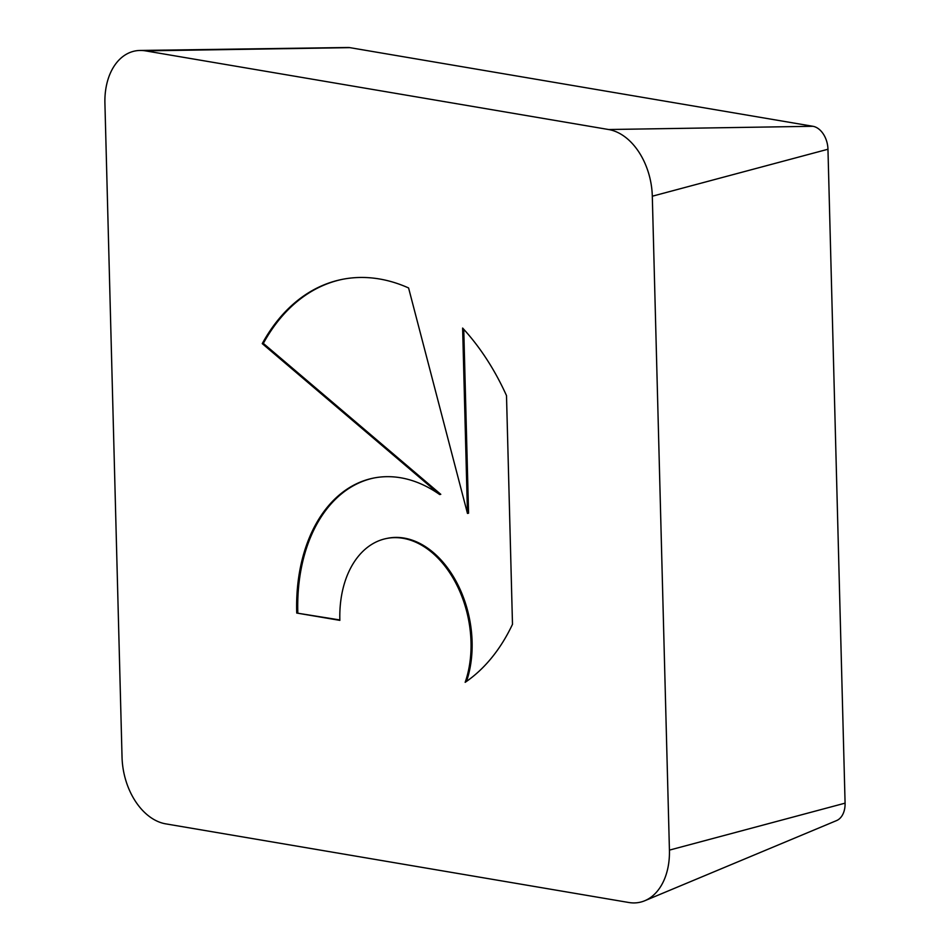 <?xml version="1.0" encoding="UTF-8"?>
<svg xmlns="http://www.w3.org/2000/svg" width="950" height="950" viewBox="0 0 950 950"><rect width="100%" height="100%" fill="white"/><g stroke="black" fill="none" stroke-linecap="round" stroke-linejoin="round"><path stroke-width="1.43" d="M296.733 613.047A155.254 105.486 78.3 0 1 373.017 478.183A155.254 105.486 78.3 0 1 439.696 494.546L262.248 343.627A213.726 145.219 78.3 0 1 341.394 279.538A213.726 145.219 78.3 0 1 408.583 287.957L467.471 513.428L462.626 328.059A213.726 145.219 78.3 0 1 506.504 395.616L512.489 624.304A213.726 145.219 78.3 0 1 465.168 682.326A94.335 64.101 -101.7 0 0 454.753 581.079A94.335 64.101 -101.7 0 0 386.223 538.555A94.335 64.101 -101.7 0 0 345.693 579.524A94.335 64.101 -101.7 0 0 339.863 620.362L296.733 613.047L339.851 619.958M386.223 538.555L387.315 538.329A94.335 64.101 78.3 0 1 455.644 580.497A94.335 64.101 78.3 0 1 466.497 681.411M463.754 329.294L468.564 513.202L467.471 513.428M262.248 343.627L263.34 343.401L440.788 494.321L439.696 494.546M341.941 279.431A213.726 145.219 -101.7 0 0 263.34 343.401M373.564 478.076A155.254 105.486 -101.7 0 0 297.825 612.821M644.765 900.742L836.594 820.574A20.876 14.179 -101.7 0 0 845.084 803.154L827.961 149.245A20.876 14.179 -101.7 0 0 812.915 126.291L349.849 47.642A20.876 14.179 -101.7 0 0 347.973 47.5L140.089 50.457A60.646 41.206 -101.7 0 0 104.916 103.253L122.039 757.162A60.646 41.206 -101.7 0 0 165.763 823.864L628.829 902.5A60.646 41.206 -101.7 0 0 644.765 900.742A60.646 41.206 -101.7 0 0 669.429 850.119L652.306 196.211A60.646 41.206 -101.7 0 0 608.582 129.521L145.516 50.873A60.646 41.206 -101.7 0 0 140.089 50.457M608.582 129.521L812.915 126.291M652.306 196.211L827.961 149.245M145.516 50.873L349.849 47.642M669.429 850.119L845.084 803.154"/></g></svg>
